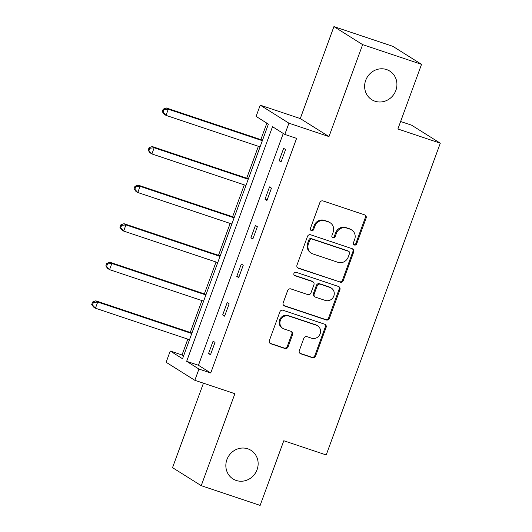 <?xml version="1.0" encoding="UTF-8"?>
<svg xmlns="http://www.w3.org/2000/svg" width="532" height="532" viewBox="0 0 532 532"><rect width="100%" height="100%" fill="white"/><g stroke="black" fill="none" stroke-linecap="round" stroke-linejoin="round"><path stroke-width="0.8" d="M247.786 448.815A16.898 15.847 122.1 0 0 227.656 457.853A16.898 15.847 122.1 0 0 233.009 478.946A16.898 15.847 122.1 0 0 236.201 480.456A16.898 15.847 122.1 0 0 256.331 471.418A16.898 15.847 122.1 0 0 250.984 450.325A16.898 15.847 122.1 0 0 247.786 448.815M386.571 69.566A16.898 15.847 122.1 0 0 366.435 78.61A16.898 15.847 122.1 0 0 371.788 99.703A16.898 15.847 122.1 0 0 374.987 101.213A16.898 15.847 122.1 0 0 395.116 92.169A16.898 15.847 122.1 0 0 389.763 71.082A16.898 15.847 122.1 0 0 386.571 69.566M354.438 245.026A1.815 1.702 122.1 0 0 356.679 243.869L366.116 218.087A2.594 2.434 122.1 0 0 364.686 214.881L323.057 200.943A2.594 2.434 122.1 0 0 319.858 202.599L310.422 228.381A1.815 1.702 122.1 0 0 311.42 230.622A1.815 1.702 122.1 0 0 313.661 229.465L314.884 226.127A8.293 7.78 122.1 0 1 325.125 220.84L328.596 222.004A8.293 7.78 122.1 0 1 330.166 222.748A8.293 7.78 122.1 0 1 333.152 232.245L331.935 235.583A1.815 1.702 122.1 0 0 332.932 237.824A1.815 1.702 122.1 0 0 335.173 236.667L336.39 233.329A8.293 7.78 122.1 0 1 346.631 228.042L350.103 229.206A8.293 7.78 122.1 0 1 351.672 229.95A8.293 7.78 122.1 0 1 354.664 239.447L353.441 242.785A1.815 1.702 122.1 0 0 354.438 245.026M353.74 244.56A1.815 1.702 122.1 0 0 355.901 243.383L365.338 217.601A2.594 2.434 122.1 0 0 364.766 214.915M310.728 230.163A1.815 1.702 122.1 0 0 312.889 228.979L314.106 225.641L314.884 226.127M332.234 237.365A1.815 1.702 122.1 0 0 334.395 236.181L335.612 232.843L336.39 233.329M333.93 26.6L392.835 46.324L421.537 64.345L362.638 44.628L333.93 26.6L300.274 118.57L260.221 105.156L288.923 123.185L284.806 134.43L272.51 126.709L186.652 361.328L198.948 369.048L194.832 380.3L166.13 362.272L170.247 351.02L182.543 358.748L268.401 124.129L256.105 116.408L260.221 105.156M203.443 383.18L172.528 467.655L201.236 485.676L234.891 393.707L194.832 380.3M421.537 64.345L397.883 128.997L440.29 143.201L326.209 454.953L283.795 440.749L260.135 505.4L201.236 485.676M299.323 350.581A2.594 2.434 122.1 0 0 300.746 353.787L312.43 357.697A2.594 2.434 122.1 0 0 315.629 356.041L326.109 327.406A2.594 2.434 122.1 0 0 324.68 324.207L283.051 310.269A2.594 2.434 122.1 0 0 279.852 311.918L269.372 340.553A2.594 2.434 122.1 0 0 270.801 343.758L284.906 348.48A2.594 2.434 122.1 0 0 288.105 346.831L292.593 334.575A2.594 2.434 122.1 0 0 291.17 331.37L284.174 329.029A6.936 6.504 122.1 0 1 282.858 328.41A6.936 6.504 122.1 0 1 280.663 319.759A6.936 6.504 122.1 0 1 288.923 316.048L316.327 325.225A6.936 6.504 122.1 0 1 317.637 325.843A6.936 6.504 122.1 0 1 319.838 334.495A6.936 6.504 122.1 0 1 311.579 338.206L307.011 336.676A2.594 2.434 122.1 0 0 303.805 338.332L299.323 350.581M300.274 118.57L328.982 136.591L362.638 44.628M328.982 136.591L288.923 123.185M283.263 133.465L198.436 365.271L210.732 372.992L296.59 138.373L284.806 134.43M210.732 372.992L198.948 369.048M340.048 282.226A2.594 2.434 122.1 0 0 343.246 280.57L353.727 251.935A2.594 2.434 122.1 0 0 352.304 248.737L310.675 234.798A2.594 2.434 122.1 0 0 307.469 236.454L296.989 265.089A2.594 2.434 122.1 0 0 298.419 268.288L339.27 281.741A2.594 2.434 122.1 0 0 342.468 280.085L352.949 251.45A2.594 2.434 122.1 0 0 352.377 248.763M339.915 289.674L329.441 318.309A2.594 2.434 122.1 0 1 326.236 319.958L284.607 306.02A2.594 2.434 122.1 0 1 283.184 302.821L287.666 290.565A2.594 2.434 122.1 0 1 290.871 288.916L307.749 294.568A2.594 2.434 122.1 0 0 310.954 292.913L313.927 284.786A2.594 2.434 122.1 0 0 312.503 281.581L294.928 275.696A1.815 1.702 122.1 0 1 294.01 273.275A1.815 1.702 122.1 0 1 296.171 272.304L338.492 286.475A2.594 2.434 122.1 0 1 339.915 289.674L339.143 289.189L328.663 317.823L329.441 318.309M440.29 143.201L411.588 125.173L400.623 121.502M266.858 123.158L260.833 139.617M258.386 146.307L246.722 178.187M244.274 184.877L232.61 216.757M230.163 223.44L218.492 255.32M216.045 262.01L204.381 293.89M201.934 300.573L190.263 332.453M187.816 339.143L182.03 354.97L183.573 355.935M182.03 354.97L170.247 351.02M198.436 365.271L186.652 361.328M208.551 353.534L213.073 341.172L215.014 342.389L210.492 354.751L208.551 353.534L210.679 354.246M222.662 314.964L227.191 302.608L229.126 303.825L224.604 316.188L222.662 314.964L224.79 315.675M236.78 276.401L241.302 264.038L243.244 265.255L238.715 277.618L236.78 276.401L238.901 277.112M250.891 237.831L255.413 225.468L257.355 226.685L252.833 239.048L250.891 237.831L253.019 238.542M265.002 199.267L269.531 186.905L271.466 188.122L266.944 200.484L265.002 199.267L267.13 199.979M279.12 160.697L283.642 148.335L285.584 149.552L281.056 161.914L279.12 160.697L281.242 161.409M351.672 229.95L350.894 229.458A8.293 7.78 122.1 0 0 349.325 228.72L350.103 229.206M335.612 232.843A8.293 7.78 122.1 0 1 345.86 227.556L349.325 228.72M330.166 222.748L329.388 222.256A8.293 7.78 122.1 0 0 327.818 221.518L328.596 222.004M314.106 225.641A8.293 7.78 122.1 0 1 324.347 220.354L327.818 221.518M297.561 267.769A2.594 2.434 122.1 0 0 297.641 267.802L339.27 281.741M349.511 253.525A1.815 1.702 122.1 0 0 348.513 251.284L311.971 239.048A1.815 1.702 122.1 0 0 309.73 240.205L308.447 243.723A8.293 7.78 122.1 0 0 311.433 253.225A8.293 7.78 122.1 0 0 313.002 253.964L337.98 262.329A8.293 7.78 122.1 0 0 348.221 257.042L349.511 253.525M348.859 251.443L348.081 250.958A1.815 1.702 122.1 0 0 347.735 250.798L348.513 251.284M311.433 253.225L310.661 252.74A8.293 7.78 122.1 0 1 307.669 243.237L308.959 239.719A1.815 1.702 122.1 0 1 311.2 238.562L347.735 250.798M283.755 305.508A2.594 2.434 122.1 0 0 283.835 305.534L325.464 319.473A2.594 2.434 122.1 0 0 328.663 317.823M312.996 281.814L312.218 281.328A2.594 2.434 122.1 0 0 311.725 281.096L294.236 275.237M325.271 300.434A6.936 6.504 122.1 0 0 333.531 296.723A6.936 6.504 122.1 0 0 331.336 288.071A6.936 6.504 122.1 0 0 330.02 287.453L320.364 284.214A2.594 2.434 122.1 0 0 317.165 285.87L314.193 293.997A2.594 2.434 122.1 0 0 315.616 297.202L325.271 300.434M331.336 288.071L330.558 287.586A6.936 6.504 122.1 0 0 329.248 286.961L330.02 287.453M315.124 296.969L314.346 296.484A2.594 2.434 122.1 0 1 313.415 293.511L316.387 285.385A2.594 2.434 122.1 0 1 319.592 283.729L329.248 286.961M339.143 289.189A2.594 2.434 122.1 0 0 338.571 286.502M317.637 325.843L316.866 325.358A6.936 6.504 122.1 0 0 315.549 324.739L316.327 325.225M282.858 328.41L282.086 327.925A6.936 6.504 122.1 0 1 279.885 319.267A6.936 6.504 122.1 0 1 288.145 315.562L315.549 324.739M269.943 343.24A2.594 2.434 122.1 0 0 270.023 343.273L284.128 347.995A2.594 2.434 122.1 0 0 287.333 346.339L291.815 334.089A2.594 2.434 122.1 0 0 291.243 331.403M299.895 353.268A2.594 2.434 122.1 0 0 299.975 353.295L311.652 357.211A2.594 2.434 122.1 0 0 314.851 355.556L325.331 326.921A2.594 2.434 122.1 0 0 324.759 324.234M262.522 140.189L166.343 107.983L168.278 109.2L166.017 115.378L260.075 146.872M262.343 140.694L168.278 109.2L163.956 109.665L163.184 109.173L162.28 111.647L163.051 112.132L163.956 109.665M163.051 112.132L166.017 115.378L164.082 114.161L162.28 111.647M163.184 109.173L166.343 107.983M248.411 178.752L152.225 146.546L154.167 147.763L151.906 153.948L245.964 185.442M248.225 179.257L154.167 147.763L149.844 148.229L149.066 147.743L148.162 150.217L148.94 150.702L149.844 148.229M148.94 150.702L151.906 153.948L149.964 152.731L148.162 150.217M149.066 147.743L152.225 146.546M234.299 217.322L138.114 185.116L140.056 186.333L137.795 192.511L231.852 224.005M234.113 217.827L140.056 186.333L135.733 186.798L134.955 186.306L134.051 188.78L134.822 189.266L135.733 186.798M134.822 189.266L137.795 192.511L135.853 191.294L134.051 188.78M134.955 186.306L138.114 185.116M220.182 255.885L124.003 223.686L125.938 224.903L123.677 231.081L217.734 262.575M219.995 256.391L125.938 224.903L121.615 225.362L120.844 224.876L119.933 227.35L120.711 227.836L121.615 225.362M120.711 227.836L123.677 231.081L121.742 229.864L119.933 227.35M120.844 224.876L124.003 223.686M206.07 294.455L109.885 262.249L111.826 263.466L109.565 269.651L203.623 301.139M205.884 294.961L111.826 263.466L107.504 263.932L106.726 263.446L105.821 265.914L106.6 266.406L107.504 263.932M106.6 266.406L109.565 269.651L107.624 268.434L105.821 265.914M106.726 263.446L109.885 262.249M191.959 333.019L95.773 300.819L97.715 302.036L95.447 308.214L189.512 339.709M191.773 333.531L97.715 302.036L93.386 302.502L92.615 302.01L91.71 304.484L92.482 304.969L93.386 302.502M92.482 304.969L95.447 308.214L93.512 306.997L91.71 304.484M92.615 302.01L95.773 300.819M355.901 243.383L356.679 243.869M312.889 228.979L313.661 229.465M334.395 236.181L335.173 236.667M345.86 227.556L346.631 228.042M324.347 220.354L325.125 220.84M365.338 217.601L366.116 218.087M297.641 267.802L298.419 268.288M352.949 251.45L353.727 251.935M342.468 280.085L343.246 280.57M311.2 238.562L311.971 239.048M308.959 239.719L309.73 240.205M307.669 243.237L308.447 243.723M325.464 319.473L326.236 319.958M283.835 305.534L284.607 306.02M311.725 281.096L312.503 281.581M294.289 275.297L294.928 275.696M319.592 283.729L320.364 284.214M316.387 285.385L317.165 285.87M313.415 293.511L314.193 293.997M288.145 315.562L288.923 316.048M291.815 334.089L292.593 334.575M287.333 346.339L288.105 346.831M284.128 347.995L284.906 348.48M270.023 343.273L270.801 343.758M325.331 326.921L326.109 327.406M314.851 355.556L315.629 356.041M311.652 357.211L312.43 357.697M299.975 353.295L300.746 353.787"/></g></svg>
